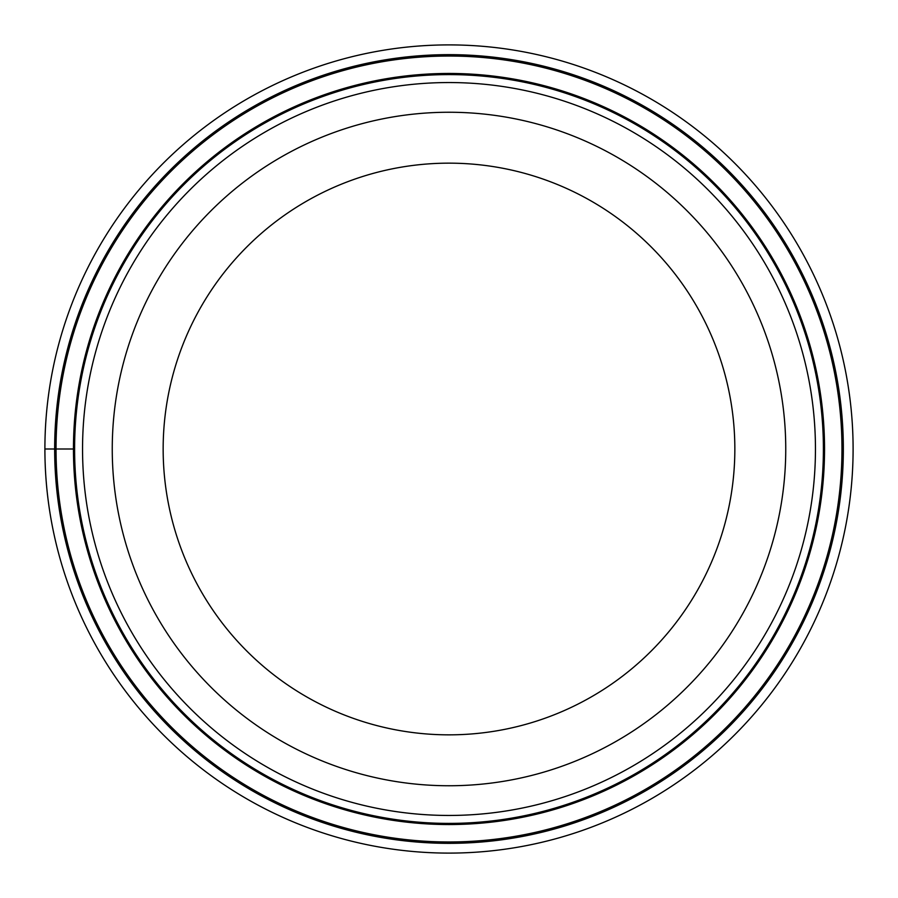 <?xml version="1.0" encoding="UTF-8"?>
<svg xmlns="http://www.w3.org/2000/svg" width="898" height="898" viewBox="0 0 898 898"><rect width="100%" height="100%" fill="white"/><g stroke="black" fill="none" stroke-linecap="round" stroke-linejoin="round"><path stroke-width="1.35" d="M44.9 449A404.1 404.1 0 0 1 449 44.9A404.1 404.1 0 0 1 853.1 449A404.1 404.1 0 0 1 449 853.1A404.1 404.1 0 0 1 44.9 449A404.1 404.1 0 0 1 449 44.9A404.1 404.1 0 0 1 853.1 449A404.1 404.1 0 0 1 449 853.1A404.1 404.1 0 0 1 44.9 449L73.456 449A375.544 375.544 0 0 0 449 824.544A375.544 375.544 0 0 0 824.544 449A375.544 375.544 0 0 0 449 73.456A375.544 375.544 0 0 0 73.456 449M841.965 449A392.965 392.965 0 0 0 449 56.035A392.965 392.965 0 0 0 56.035 449A392.965 392.965 0 0 0 449 841.965A392.965 392.965 0 0 0 841.965 449M823.399 449.685A374.399 374.399 0 0 1 448.663 823.399A374.399 374.399 0 0 1 74.601 448.315A374.399 374.399 0 0 1 449.337 74.601A374.399 374.399 0 0 1 823.399 449.685A374.399 374.399 0 0 1 448.663 823.399A374.399 374.399 0 0 1 74.601 448.315A374.399 374.399 0 0 1 449.337 74.601A374.399 374.399 0 0 1 823.399 449.685M785.75 449A336.75 336.75 0 0 1 449 785.75A336.75 336.75 0 0 1 112.25 449A336.75 336.75 0 0 1 449 112.25A336.75 336.75 0 0 1 785.75 449M734.845 449A285.845 285.845 0 0 1 449 734.845A285.845 285.845 0 0 1 163.155 449A285.845 285.845 0 0 1 449 163.155A285.845 285.845 0 0 1 734.845 449M843.345 449A394.345 394.345 0 0 1 449 843.345A394.345 394.345 0 0 1 54.655 449A394.345 394.345 0 0 1 449 54.655A394.345 394.345 0 0 1 843.345 449M815.451 449.662A366.451 366.451 0 0 0 449.337 82.549A366.451 366.451 0 0 0 82.549 449A366.451 366.451 0 0 0 448.663 815.451A366.451 366.451 0 0 0 815.451 449.662"/></g></svg>

